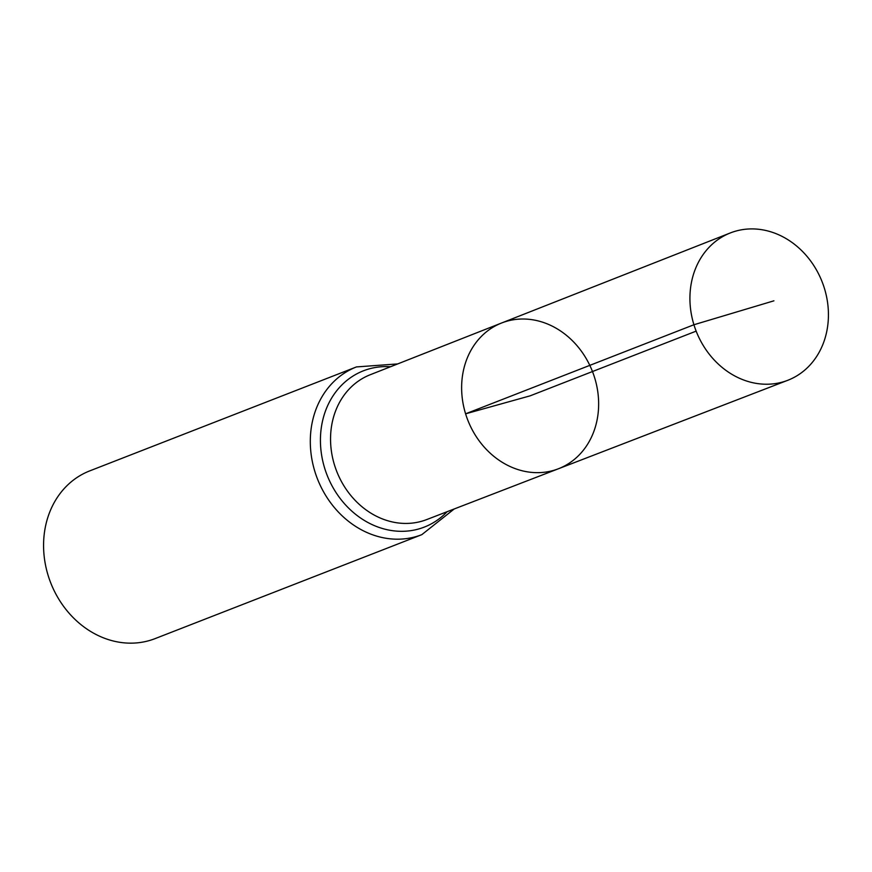 <?xml version="1.0" encoding="UTF-8"?>
<svg xmlns="http://www.w3.org/2000/svg" width="872" height="872" viewBox="0 0 872 872"><rect width="100%" height="100%" fill="white"/><g stroke="black" fill="none" stroke-linecap="round" stroke-linejoin="round"><path stroke-width="1.31" d="M501.542 323.022L370.208 374.742A77.739 66.49 68.7 0 0 334.488 464.972A77.739 66.49 68.7 0 0 426.67 519.592L558.363 468.787A78.229 66.915 -111.3 0 1 465.594 413.819A78.229 66.915 -111.3 0 1 501.542 323.022A78.229 66.915 -111.3 0 1 592.48 371.537A78.229 66.915 -111.3 0 1 558.363 468.787A78.229 66.915 -111.3 0 1 465.594 413.819A78.229 66.915 -111.3 0 1 501.542 323.022L730.267 232.966A79.079 67.645 -111.3 0 1 824.422 288.381A79.079 67.645 -111.3 0 1 787.699 380.323A79.079 67.645 -111.3 0 1 693.927 324.744A79.079 67.645 -111.3 0 1 730.267 232.966M397.665 363.929L356.452 366.927L89.707 470.902A90.012 76.987 68.7 0 0 48.134 575.455A90.012 76.987 68.7 0 0 155.085 638.62L421.819 534.656L454.203 508.976M696.15 331.131L530.143 395.834L465.594 413.819L693.927 324.744L773.922 300.818M356.452 366.927A90.012 76.987 68.7 0 0 314.868 471.49A90.012 76.987 68.7 0 0 421.819 534.656M390.569 366.731A83.876 71.744 68.7 0 0 324.678 468.231A83.876 71.744 68.7 0 0 447.085 511.722M558.363 468.787L787.699 380.323"/></g></svg>
